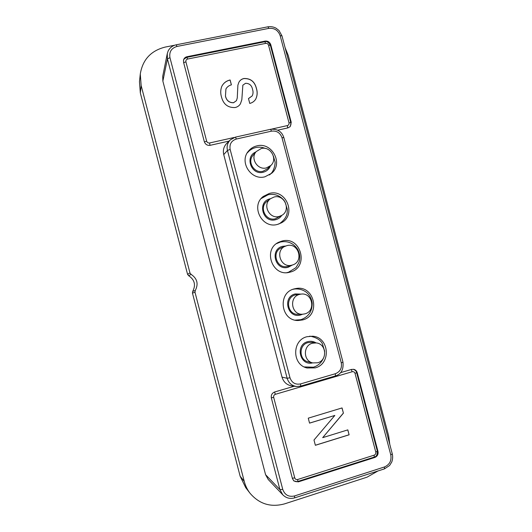 <?xml version="1.0" encoding="UTF-8"?>
<svg xmlns="http://www.w3.org/2000/svg" width="532" height="532" viewBox="0 0 532 532"><rect width="100%" height="100%" fill="white"/><g stroke="black" fill="none" stroke-linecap="round" stroke-linejoin="round"><path stroke-width="0.8" d="M235.091 107.537C227.975 107.823 223.453 104.345 221.525 97.117C220.388 93.439 220.467 89.875 221.764 86.423C223.52 83.005 226.306 80.857 230.123 79.98L231.407 84.861C228.993 85.492 227.171 86.849 225.94 88.93L225.468 96.053C226.532 100.528 229.232 102.743 233.568 102.696L236.467 100.648L237.252 98.008L237.89 85.147L238.895 82.274C239.999 80.252 241.688 78.995 243.962 78.497C250.625 78.31 254.788 81.642 256.451 88.498C257.634 92.355 257.342 95.979 255.586 99.384C254.176 101.459 252.235 102.809 249.754 103.434L248.477 98.566L252.195 95.893C253.179 93.891 253.305 91.77 252.574 89.522C251.782 85.419 249.448 83.344 245.558 83.298L242.858 85.167L241.827 99.743L240.437 103.8C239.207 105.795 237.425 107.038 235.091 107.537M334.828 415.445L309.558 423.133L308.254 418.165L342.049 407.931L343.419 413.138L322.691 437.65L347.822 429.876L349.118 434.81L315.37 445.291L313.986 440.031L334.828 415.445L309.544 423.093M277.491 224.404C262.017 229.119 250.279 205.951 263.327 196.414L269.352 193.442C286.203 188.561 296.916 214.988 281.302 222.888L277.491 224.404M281.834 215.354L275.443 218.745C265.787 221.658 258.692 207.061 267.004 201.382L270.529 198.702L274.053 197.033C284.454 193.987 291.317 210.18 281.834 215.354L279.16 216.464C269.298 219.443 262.03 204.507 270.529 198.702M264.976 176.784C251.124 180.807 238.895 161.828 248.477 151.101C250.685 148.428 253.478 146.686 256.863 145.888C271.859 141.712 283.589 163.391 271.699 173.239L264.976 176.784M302.588 319.951L298.266 320.503C280.69 321.055 277.258 292.54 294.415 288.856L295.965 288.53C314.651 284.746 321.188 315.636 302.588 319.951M315.177 367.878L307.104 367.984C291.935 364.812 291.895 340.121 306.991 336.716L312.53 336.217C329.208 336.975 331.509 363.968 315.177 367.878M290.026 272.131L289.953 272.145C272.317 277.578 262.156 248.89 279.28 242.013L281.874 241.096C301.099 235.437 309.604 267.756 290.026 272.131M230.143 149.419L227.45 150.43L223.739 154.613L282.02 377.135L287.147 378.285L289.993 377.78C291.868 382.834 295.393 384.889 300.58 383.924L335.353 373.73C340.161 371.768 342.129 368.151 341.271 362.877L281.973 137.682C280.145 132.714 276.66 130.54 271.526 131.151L236.348 139.032C231.38 140.687 229.312 144.152 230.143 149.419L289.993 377.78M300.58 383.924L300.72 386.132L296.517 386.511L292.068 385.959C286.967 385.148 283.616 382.209 282.02 377.135M223.739 154.613C222.742 150.17 223.799 146.367 226.905 143.208L230.396 139.803L235.43 137.13L236.348 139.032M186.852 57.363L187.031 56.711C185.249 57.13 184.092 58.207 183.56 59.923L183.56 62.304L204.321 141.678C205.345 144.451 207.314 145.662 210.213 145.309L229.093 141.073M187.031 56.711L265.096 41.104C267.895 40.838 269.791 42.055 270.788 44.761L291.23 122.307L290.213 126.583L287.958 127.88L277.764 130.167M356.633 372.599L357.238 372.739C356.693 370.93 355.536 369.793 353.773 369.334L351.599 369.414L340.52 372.666M357.238 372.739L377.986 451.429C378.458 454.321 377.401 456.336 374.801 457.467L298.279 481.879L293.83 480.921L292.44 478.594L271.367 398.029C270.901 395.083 272.025 393.055 274.751 391.944L294.249 386.232M169.954 57.662L167.434 58.899L167.267 53.672L162.719 76.335L162.865 81.123L265.574 474.69L268.208 479.458L282.818 494.853L279.938 489.639L282.751 489.407C284.826 495.006 288.736 497.187 294.482 495.964L384.456 466.956C389.63 464.675 391.738 460.652 390.781 454.88L280.178 35.697C278.189 30.304 274.406 27.864 268.833 28.382L176.943 46.464C171.377 48.153 169.05 51.883 169.954 57.662L282.751 489.407M378.006 470.953L367.014 477.184L284.633 503.844C270.841 507.608 259.303 504.07 250.027 493.237C247.333 489.719 245.405 485.769 244.255 481.394L194.998 292.287L195.297 290.492C198.642 283.889 197.239 278.515 191.094 274.372L189.957 272.943L141.153 85.572L140.282 74.061C142.643 59.624 150.988 50.626 165.306 47.055L174.722 45.207M285.072 47.607L288.238 55.434L388.679 436.001L389.81 444.499M140.282 74.061L139.464 81.695L140.315 92.854L187.577 274.346L188.68 275.729C194.632 279.746 195.989 284.953 192.737 291.35L195.297 290.492M192.737 291.35L192.451 293.079L240.138 476.2L245.731 487.664L250.027 493.237M270.828 165.499L267.303 168.917L262.974 171.277C254.336 173.765 246.881 161.808 253.033 155.311L256.238 151.567L261.305 148.514C270.569 145.921 278.003 159.194 270.828 165.499L266.399 167.906C257.574 170.44 249.947 158.204 256.238 151.567M302.389 314.239L298.133 314.312C287.2 315.017 284.746 297.228 295.446 294.901L300.939 294.123C312.543 292.161 316.254 311.273 304.763 313.9L302.389 314.239C291.21 314.964 288.703 296.763 299.636 294.382L300.939 294.123M312.849 362.91L308.347 361.88C298.851 360.197 298.572 344.776 307.981 342.628L311.679 342.349L316.247 342.927C326.542 343.712 327.699 360.383 317.611 362.777L312.849 362.91C303.14 361.195 302.854 345.408 312.47 343.213L316.247 342.927M292.234 265.049L287.938 266.313C276.919 269.724 270.815 251.649 281.654 247.699L286.828 245.651C298.718 242.113 304.264 262.017 292.234 265.049L291.948 265.129C280.69 268.62 274.445 250.126 285.518 246.09M341.99 407.951L343.419 413.138M343.353 413.111L322.691 437.65M347.768 429.896L349.118 434.81M349.052 434.77L315.356 445.237M221.744 86.457C223.507 83.059 226.293 80.917 230.09 80.046L230.123 79.98M230.09 80.046L231.36 84.881M225.92 88.964L225.468 96.053M225.435 96.119C226.499 100.595 229.199 102.802 233.535 102.756L233.568 102.696M233.535 102.756L236.447 100.674M238.875 82.307C239.979 80.305 241.661 79.062 243.922 78.563L243.962 78.497M243.922 78.563C250.585 78.377 254.748 81.709 256.411 88.565L256.451 88.498M256.411 88.565C257.588 92.402 257.302 96.019 255.566 99.418M248.491 98.613L252.175 95.926M241.827 99.743L242.858 85.167M241.787 99.803L240.424 103.833M271.706 129.09L287.353 125.592C288.677 125.153 289.222 124.222 288.996 122.806L268.54 45.213C268.042 43.857 267.097 43.245 265.694 43.385L187.643 59.039C186.26 59.464 185.681 60.395 185.907 61.832L206.655 141.153C207.167 142.543 208.152 143.148 209.608 142.968L234.28 137.456M297.661 479.505L374.189 455.146C375.486 454.581 376.018 453.577 375.785 452.127L355.03 373.391C354.531 372.028 353.587 371.476 352.211 371.728L275.37 394.312C274.007 394.864 273.441 395.875 273.681 397.351L294.741 477.862C295.253 479.259 296.231 479.804 297.661 479.505L297.847 481.44L374.209 457.094L374.189 455.146M278.529 224.105L279.712 223.507C284.055 220.334 286.529 216.863 287.134 213.086L287.393 209.575L284.979 201.741M270.495 198.729L270.203 198.795C256.856 201.468 262.628 223.473 275.689 219.696C278.263 219.018 280.298 217.581 281.794 215.38M268.035 194.779L261.172 198.556M300.76 386.112L335.353 375.951L300.72 386.132L296.517 386.511C291.755 385.753 288.637 383.013 287.147 378.285L227.45 150.43C226.519 146.293 227.503 142.749 230.396 139.803L235.43 137.13L270.469 129.316M341.271 362.877L342.967 362.132C343.719 369.607 341.198 374.209 335.399 375.951L335.353 373.73M283.809 137.668L281.973 137.682M271.526 131.151L270.529 129.283C277.431 128.744 281.867 131.51 283.835 137.582L342.967 362.132M294.482 495.964L294.681 497.859L384.463 468.872L384.456 466.956M390.781 454.88L392.297 453.916L281.973 35.863L280.178 35.697M268.833 28.382L267.942 26.799L176.232 44.801L176.943 46.464M265.574 474.69L279.938 489.639L167.434 58.899L162.865 81.123M141.153 85.572L140.315 92.854M187.577 274.346L189.957 272.943M191.101 274.372L188.68 275.729M194.998 292.287L192.451 293.079M240.138 476.2L244.255 481.394M274.525 392.018L275.37 394.312M352.211 371.728L351.24 369.521M375.785 452.127L377.341 451.163L356.646 372.639L355.03 373.391M377.986 451.429L377.321 451.089M374.142 457.114L374.801 457.467M298.279 481.879L297.807 481.453M292.347 478.255L294.741 477.862M273.681 397.351L271.32 397.83M287.619 127.959L287.353 125.592M209.608 142.968L209.994 145.349M204.394 141.924L206.655 141.153M185.907 61.832L183.66 62.696M265.694 43.385L264.796 41.769L186.898 57.35L187.643 59.039M265.096 41.104L264.723 41.782M264.796 41.769C266.625 40.944 268.487 42.141 270.382 45.36L268.54 45.213M270.402 45.433L270.788 44.761M291.23 122.307L290.791 122.792M288.996 122.806L290.778 122.746L270.382 45.36M255.872 151.992C244.381 156.461 251.33 175.6 263.22 172.228C266.678 171.311 269.086 169.196 270.429 165.884M269.398 174.968L270.15 174.33C274.625 171.051 275.49 162.047 274.971 161.688L273.408 156.135M295.174 320.131L300.846 319.692M301.085 294.11L295.194 293.943C281.913 296.962 287.706 319.06 300.706 314.931L302.542 314.239M295.546 320.211L300.906 319.685C308.5 316.919 312.257 311.42 312.171 303.193C311.646 298.884 309.784 295.3 306.585 292.427C303.007 289.714 298.951 288.577 294.409 289.022L292.966 289.322M304.291 366.94L313.448 367.193C318.176 365.703 321.541 362.631 323.529 357.983M316.035 342.901C313.434 341.311 310.668 340.906 307.729 341.67C294.861 344.723 299.842 366.275 312.636 362.864M324.673 351.226L322.339 343.599C320.497 340.074 316.633 337.64 310.761 336.297L309.544 336.231M280.444 242.013L276.587 243.596M286.861 272.617L288.397 272.298L295.858 267.729C298.186 264.198 299.41 261.704 299.536 260.254C300.154 256.351 299.503 252.673 297.574 249.209C293.371 243.071 287.672 240.67 280.477 242L276.913 243.363M285.717 246.01L282.685 246.323C269.372 249.162 275.157 271.214 288.184 267.264L292.434 264.989M278.828 224.005L279.712 223.507M284.327 200.777C280.071 195.503 274.672 193.488 268.128 194.732L261.378 198.316M282.818 494.853C286.156 498.125 290.113 499.129 294.681 497.859M384.463 468.872L389.597 465.487L391.732 462.069C392.729 459.389 392.922 456.669 392.297 453.916M281.973 35.863L278.994 30.497L275.942 28.116C273.355 26.813 270.688 26.374 267.942 26.799M176.232 44.801C172.508 45.659 169.808 47.734 168.132 51.045L167.267 53.672M356.646 372.639C356.58 371.456 355.509 370.339 353.428 369.274M377.341 451.163C377.447 454.667 376.403 456.649 374.209 457.094M297.847 481.44C296.869 481.965 295.446 481.706 293.578 480.669M186.898 57.35C184.478 58.573 183.334 59.557 183.474 60.302M290.778 122.746C291.237 123.577 290.964 124.947 289.953 126.842M265.382 148.461C262.256 147.138 259.064 146.832 255.799 147.55C252.447 148.348 249.674 150.077 247.486 152.724M269.551 174.875L270.15 174.33M293.325 289.195L294.409 289.022M304.537 367.053L305.461 367.293M309.81 336.204L310.761 336.297M287.26 272.59L288.397 272.298"/></g></svg>
